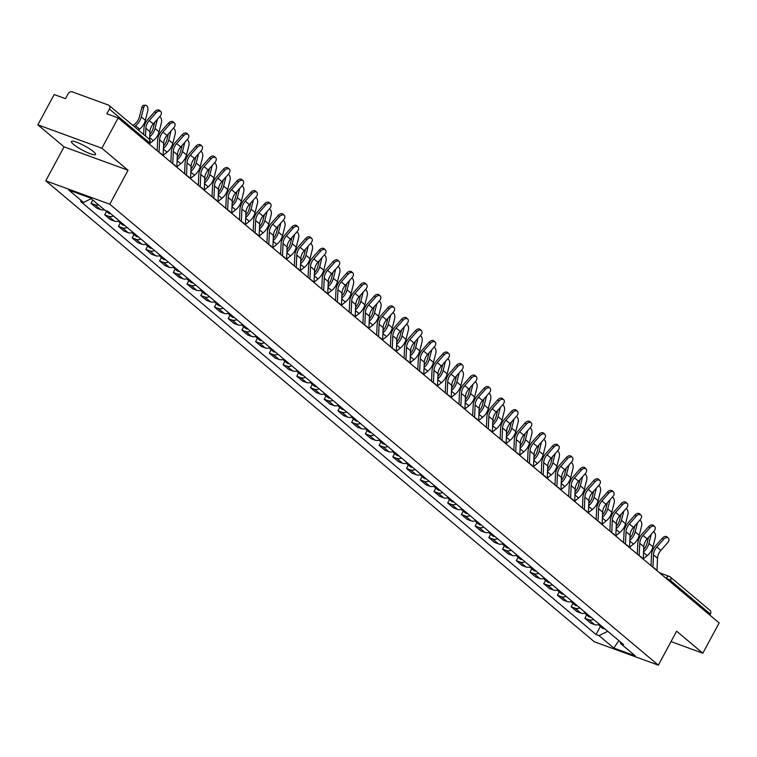 <?xml version="1.0" encoding="UTF-8"?>
<svg xmlns="http://www.w3.org/2000/svg" width="757" height="757" viewBox="0 0 757 757"><rect width="100%" height="100%" fill="white"/><g stroke="black" fill="none" stroke-linecap="round" stroke-linejoin="round"><path stroke-width="1.14" d="M93.471 151.637A13.702 2.375 -151.7 0 0 80.431 143.811A13.702 2.375 -151.7 0 0 71.423 141.493A13.702 2.375 -151.7 0 0 73.495 144.341A13.702 2.375 -151.7 0 0 86.535 152.166A13.702 2.375 -151.7 0 0 95.543 154.485A13.702 2.375 -151.7 0 0 93.471 151.637M101.854 148.23L37.85 124.839L64.052 146.858L45.77 180.819L594.34 641.766L658.344 665.157L109.774 204.21L128.056 170.249L101.854 148.23L118.168 117.931L719.15 622.916L702.827 653.215L676.626 631.196L658.344 665.157M37.85 124.839L54.173 94.53L65.499 98.675L68.035 93.953A3.511 2.659 -50 0 1 72.237 91.843L108.469 105.081A3.511 2.659 -50 0 1 109.084 105.441L148.921 138.91A3.511 2.659 130 0 1 149.224 142.543L109.386 109.065A3.511 2.659 -50 0 0 109.084 105.441M659.536 572.822L669.169 576.342A3.511 2.214 110.1 0 1 669.604 576.597A3.511 2.659 130 0 1 670.229 576.948L710.066 610.426A3.511 2.659 130 0 1 710.359 614.05L670.522 580.581A3.511 0.606 -151.7 0 0 666.207 578.159L665.649 577.96M709.811 615.072L710.359 614.05M671.033 641.595L702.827 653.215M109.386 109.065L106.841 113.787L118.168 117.931M98.505 204.835A8.081 6.113 130 0 1 94.899 204.731L91.001 203.311L96.801 208.184L100.709 209.613A8.081 6.113 -50 0 0 104.305 209.708M92.77 200.018L91.001 203.311M113.427 215.944A8.081 6.113 130 0 1 108.62 216.265L104.721 214.837L110.522 219.71L114.43 221.139A8.081 6.113 -50 0 0 119.237 220.826M106.538 211.449L104.721 214.837M127.148 227.479A8.081 6.113 130 0 1 122.341 227.791L118.433 226.362L124.243 231.235L128.141 232.664A8.081 6.113 -50 0 0 132.948 232.352M120.259 222.974L118.433 226.362M140.868 239.004A8.081 6.113 130 0 1 136.061 239.316L132.153 237.887L137.963 242.77L141.862 244.189A8.081 6.113 -50 0 0 146.669 243.877M133.98 234.509L132.153 237.887M154.589 250.529A8.081 6.113 130 0 1 149.782 250.841L145.874 249.413L151.674 254.295L155.582 255.724A8.081 6.113 -50 0 0 160.389 255.402M147.7 246.034L145.874 249.413M168.3 262.054A8.081 6.113 130 0 1 163.493 262.367L159.595 260.947L165.395 265.821L169.303 267.249A8.081 6.113 -50 0 0 174.11 266.937M161.411 257.56L159.595 260.947M182.021 273.58A8.081 6.113 130 0 1 177.214 273.902L173.315 272.473L179.116 277.346L183.024 278.775A8.081 6.113 -50 0 0 187.831 278.462M175.132 269.085L173.315 272.473M195.741 285.115A8.081 6.113 130 0 1 190.934 285.427L187.026 283.998L192.836 288.871L196.735 290.3A8.081 6.113 -50 0 0 201.542 289.988M188.853 280.61L187.026 283.998M209.462 296.64A8.081 6.113 130 0 1 204.655 296.952L200.747 295.523L206.557 300.406L210.455 301.825A8.081 6.113 -50 0 0 215.262 301.513M202.573 292.145L200.747 295.523M223.183 308.165A8.081 6.113 130 0 1 218.376 308.478L214.468 307.049L220.268 311.931L224.176 313.36A8.081 6.113 -50 0 0 228.983 313.038M216.284 303.671L214.468 307.049M236.894 319.691A8.081 6.113 130 0 1 232.087 320.003L228.188 318.583L233.989 323.457L237.897 324.885A8.081 6.113 -50 0 0 242.704 324.573M230.005 315.196L228.188 318.583M250.614 331.216A8.081 6.113 130 0 1 245.807 331.538L241.909 330.109L247.709 334.982L251.608 336.411A8.081 6.113 -50 0 0 256.424 336.099M243.726 326.721L241.909 330.109M264.335 342.751A8.081 6.113 130 0 1 259.528 343.063L255.62 341.634L261.43 346.507L265.328 347.936A8.081 6.113 -50 0 0 270.135 347.624M257.446 338.256L255.62 341.634M278.056 354.276A8.081 6.113 130 0 1 273.249 354.588L269.341 353.159L275.141 358.042L279.049 359.461A8.081 6.113 -50 0 0 283.856 359.149M271.167 349.781L269.341 353.159M291.776 365.801A8.081 6.113 130 0 1 286.96 366.114L283.061 364.685L288.862 369.567L292.77 370.996A8.081 6.113 -50 0 0 297.577 370.675M284.878 361.307L283.061 364.685M305.487 377.327A8.081 6.113 130 0 1 300.68 377.648L296.782 376.22L302.582 381.093L306.49 382.522A8.081 6.113 -50 0 0 311.297 382.209M298.599 372.832L296.782 376.22M319.208 388.861A8.081 6.113 130 0 1 314.401 389.174L310.493 387.745L316.303 392.618L320.202 394.047A8.081 6.113 -50 0 0 325.008 393.735M312.319 384.357L310.493 387.745M332.929 400.387A8.081 6.113 130 0 1 328.122 400.699L324.214 399.27L330.024 404.153L333.922 405.572A8.081 6.113 -50 0 0 338.729 405.26M326.04 395.892L324.214 399.27M346.649 411.912A8.081 6.113 130 0 1 341.842 412.224L337.934 410.796L343.735 415.678L347.643 417.107A8.081 6.113 -50 0 0 352.45 416.785M339.761 407.417L337.934 410.796M360.36 423.437A8.081 6.113 130 0 1 355.553 423.75L351.655 422.33L357.455 427.203L361.363 428.632A8.081 6.113 -50 0 0 366.17 428.32M353.472 418.943L351.655 422.33M374.081 434.963A8.081 6.113 130 0 1 369.274 435.284L365.376 433.856L371.176 438.729L375.084 440.158A8.081 6.113 -50 0 0 379.891 439.845M367.192 430.468L365.376 433.856M387.802 446.498A8.081 6.113 130 0 1 382.995 446.81L379.087 445.381L384.897 450.254L388.795 451.683A8.081 6.113 -50 0 0 393.602 451.371M380.913 441.993L379.087 445.381M401.522 458.023A8.081 6.113 130 0 1 396.715 458.335L392.807 456.906L398.617 461.789L402.516 463.208A8.081 6.113 -50 0 0 407.323 462.896M394.634 453.528L392.807 456.906M415.243 469.548A8.081 6.113 130 0 1 410.436 469.86L406.528 468.432L412.328 473.314L416.236 474.743A8.081 6.113 -50 0 0 421.043 474.421M408.345 465.053L406.528 468.432M428.954 481.074A8.081 6.113 130 0 1 424.147 481.386L420.249 479.966L426.049 484.84L429.957 486.268A8.081 6.113 -50 0 0 434.764 485.956M422.065 476.579L420.249 479.966M442.675 492.599A8.081 6.113 130 0 1 437.868 492.921L433.96 491.492L439.77 496.365L443.668 497.794A8.081 6.113 -50 0 0 448.475 497.481M435.786 488.104L433.96 491.492M456.395 504.134A8.081 6.113 130 0 1 451.588 504.446L447.68 503.017L453.49 507.89L457.389 509.319A8.081 6.113 -50 0 0 462.196 509.007M449.507 499.629L447.68 503.017M470.116 515.659A8.081 6.113 130 0 1 465.309 515.971L461.401 514.542L467.201 519.425L471.109 520.844A8.081 6.113 -50 0 0 475.916 520.532M463.227 511.164L461.401 514.542M483.827 527.184A8.081 6.113 130 0 1 479.02 527.497L475.122 526.068L480.922 530.95L484.83 532.379A8.081 6.113 -50 0 0 489.637 532.057M476.938 522.69L475.122 526.068M497.548 538.71A8.081 6.113 130 0 1 492.741 539.022L488.842 537.602L494.643 542.476L498.551 543.904A8.081 6.113 -50 0 0 503.358 543.592M490.659 534.215L488.842 537.602M511.268 550.235A8.081 6.113 130 0 1 506.461 550.557L502.553 549.128L508.363 554.001L512.262 555.43A8.081 6.113 -50 0 0 517.069 555.118M504.38 545.74L502.553 549.128M524.989 561.77A8.081 6.113 130 0 1 520.182 562.082L516.274 560.653L522.084 565.526L525.983 566.955A8.081 6.113 -50 0 0 530.789 566.643M518.1 557.275L516.274 560.653M538.71 573.295A8.081 6.113 130 0 1 533.903 573.607L529.995 572.178L535.795 577.061L539.703 578.49A8.081 6.113 -50 0 0 544.51 578.168M531.811 568.8L529.995 572.178M552.421 584.82A8.081 6.113 130 0 1 547.614 585.133L543.715 583.704L549.516 588.586L553.424 590.015A8.081 6.113 -50 0 0 558.231 589.694M545.532 580.326L543.715 583.704M566.141 596.346A8.081 6.113 130 0 1 561.334 596.667L557.436 595.239L563.236 600.112L567.144 601.541A8.081 6.113 -50 0 0 571.951 601.228M559.253 591.851L557.436 595.239M579.862 607.88A8.081 6.113 130 0 1 575.055 608.193L571.147 606.764L576.957 611.637L580.856 613.066A8.081 6.113 -50 0 0 585.663 612.754M572.973 603.376L571.147 606.764M593.583 619.406A8.081 6.113 130 0 1 588.776 619.718L584.868 618.289L590.668 623.172L594.576 624.591A8.081 6.113 -50 0 0 599.383 624.279M586.694 614.911L584.868 618.289M91.152 198.656L83.554 202.479L68.773 190.064L90.282 197.927L105.053 210.342L108.062 211.44L623.569 644.595L620.56 643.497L635.331 655.912L613.823 648.049L599.052 635.634L607.72 631.281M83.554 202.479L80.545 201.381L596.043 634.536L599.052 635.634M45.77 180.819L109.774 204.21M64.052 146.858L128.056 170.249M600.405 626.436L596.043 634.536M620.153 641.728L620.56 643.497M618.866 640.649L613.823 648.049M149.574 139.648L149.924 131.718A10.891 8.232 130 0 1 153.274 123.911L160.068 116.237A4.04 2.64 132.6 0 0 160.777 111.563A4.04 2.64 132.6 0 0 156.018 112.84L154.75 111.667A4.04 2.64 -47.4 0 1 159.509 110.399L160.777 111.563M145.543 136.071L145.883 128.311A10.891 8.232 130 0 1 149.233 120.514L156.018 112.84M154.75 111.667L147.956 119.351A13.172 9.964 -50 0 0 143.906 128.775L143.65 134.491M133.005 125.539L134.651 124.214A10.891 8.232 -50 0 0 139.42 116.928L141.777 107.626A4.04 2.224 -90.2 0 1 143.783 105.289L145.685 105.28A4.04 2.224 89.8 0 0 143.679 107.626L141.332 116.928A13.172 9.964 130 0 1 135.56 125.728L134.368 126.684M138.417 130.081L139.61 129.125A13.172 9.964 130 0 0 145.372 120.325L147.719 111.024A4.04 2.224 89.8 0 0 145.685 105.28M163.096 155.677L163.644 143.243A10.891 8.232 130 0 1 166.994 135.446L173.788 127.763A4.04 2.64 132.6 0 0 174.498 123.098A4.04 2.64 132.6 0 0 169.738 124.366L168.47 123.202A4.04 2.64 -47.4 0 1 173.23 121.924L174.498 123.098M159.055 152.28L159.595 139.846A10.891 8.232 130 0 1 162.944 132.04L169.738 124.366M168.47 123.202L161.676 130.876A13.172 9.964 -50 0 0 157.626 140.31L157.163 150.69M176.816 167.202L177.365 154.769A10.891 8.232 130 0 1 180.715 146.972L187.509 139.297A4.04 2.64 132.6 0 0 188.219 134.623A4.04 2.64 132.6 0 0 183.459 135.891L182.191 134.727A4.04 2.64 -47.4 0 1 186.941 133.45L188.219 134.623M172.766 163.805L173.315 151.372A10.891 8.232 130 0 1 176.665 143.575L183.459 135.891M182.191 134.727L175.397 142.401A13.172 9.964 -50 0 0 171.347 151.835L170.883 162.225M149.517 143.716L153.321 140.66A13.172 9.964 130 0 0 159.093 131.85L161.44 122.549A4.04 2.224 89.8 0 0 159.557 116.815M107.116 211.089A4.391 3.321 130 0 1 105.374 210.474A4.391 3.321 130 0 1 105.337 210.446M110.787 213.729A4.391 3.321 130 0 1 108.544 213.133L105.374 210.474M149.81 134.415A10.891 8.232 -50 0 0 153.141 128.463L154.693 122.312M157.361 119.303L155.043 128.453A13.172 9.964 130 0 1 149.697 136.913M163.115 155.336L167.042 152.185A13.172 9.964 130 0 0 172.814 143.376L175.16 134.074A4.04 2.224 89.8 0 0 173.277 128.349M119.843 221.337A4.391 3.321 130 0 1 118.3 221.158M121.338 222.596A4.391 3.321 130 0 1 119.095 222A4.391 3.321 130 0 1 118.471 221.224M124.508 225.255A4.391 3.321 130 0 1 122.255 224.659L119.095 222M163.521 145.94A10.891 8.232 -50 0 0 166.862 139.988L168.414 133.838M171.082 130.829L168.764 139.979A13.172 9.964 130 0 1 163.417 148.438M190.537 178.728L191.076 166.294A10.891 8.232 130 0 1 194.426 158.497L201.22 150.823A4.04 2.64 132.6 0 0 201.939 146.148A4.04 2.64 132.6 0 0 197.18 147.426L195.902 146.252A4.04 2.64 -47.4 0 1 200.662 144.975L201.939 146.148M186.487 175.331L187.036 162.897A10.891 8.232 130 0 1 190.386 155.1L197.18 147.426M195.902 146.252L189.118 153.926A13.172 9.964 -50 0 0 185.058 163.361L184.604 173.75M204.248 190.262L204.797 177.819A10.891 8.232 130 0 1 208.147 170.022L214.941 162.348A4.04 2.64 132.6 0 0 215.65 157.674A4.04 2.64 132.6 0 0 210.9 158.951L209.623 157.778A4.04 2.64 -47.4 0 1 214.382 156.51L215.65 157.674M200.208 186.856L200.756 174.422A10.891 8.232 130 0 1 204.106 166.625L210.9 158.951M209.623 157.778L202.829 165.461A13.172 9.964 -50 0 0 198.779 174.886L198.325 185.276M217.969 201.788L218.518 189.354A10.891 8.232 130 0 1 221.867 181.557L228.661 173.873A4.04 2.64 132.6 0 0 229.371 169.199A4.04 2.64 132.6 0 0 224.611 170.476L223.343 169.303A4.04 2.64 -47.4 0 1 228.103 168.035L229.371 169.199M213.928 198.391L214.477 185.948A10.891 8.232 130 0 1 217.827 178.15L224.611 170.476M223.343 169.303L216.549 176.987A13.172 9.964 -50 0 0 212.499 186.421L212.045 196.801M176.826 166.862L180.762 163.711A13.172 9.964 130 0 0 186.534 154.901L188.881 145.599A4.04 2.224 89.8 0 0 186.988 139.875M133.563 232.863A4.391 3.321 130 0 1 132.021 232.692M135.058 234.121A4.391 3.321 130 0 1 132.816 233.525A4.391 3.321 130 0 1 132.191 232.749M138.219 236.78A4.391 3.321 130 0 1 135.976 236.184L132.816 233.525M177.242 157.475A10.891 8.232 -50 0 0 180.582 151.514L182.134 145.363M184.793 142.354L182.484 151.504A13.172 9.964 130 0 1 177.138 159.964M190.546 178.387L194.483 175.236A13.172 9.964 130 0 0 200.245 166.436L202.602 157.134A4.04 2.224 89.8 0 0 200.709 151.4M147.284 244.388A4.391 3.321 130 0 1 145.741 244.218M148.779 245.647A4.391 3.321 130 0 1 146.527 245.05A4.391 3.321 130 0 1 145.912 244.274M151.939 248.305A4.391 3.321 130 0 1 149.697 247.709L146.527 245.05M190.963 169A10.891 8.232 -50 0 0 194.294 163.039L195.855 156.898M198.514 153.879L196.205 163.029A13.172 9.964 130 0 1 190.849 171.489M204.267 189.922L208.203 186.761A13.172 9.964 130 0 0 213.966 177.961L216.313 168.66A4.04 2.224 89.8 0 0 214.43 162.925M160.995 255.913A4.391 3.321 130 0 1 159.462 255.743M162.49 257.172A4.391 3.321 130 0 1 160.247 256.576A4.391 3.321 130 0 1 159.623 255.8M165.66 259.831A4.391 3.321 130 0 1 163.417 259.244L160.247 256.576M204.683 180.526A10.891 8.232 -50 0 0 208.014 174.564L209.566 168.423M212.234 165.414L209.926 174.564A13.172 9.964 130 0 1 204.57 183.024M217.988 201.447L221.915 198.296A13.172 9.964 130 0 0 227.687 189.487L230.033 180.185A4.04 2.224 89.8 0 0 228.15 174.46M174.716 267.448A4.391 3.321 130 0 1 173.183 267.268M176.211 268.697A4.391 3.321 130 0 1 173.968 268.11A4.391 3.321 130 0 1 173.344 267.335M179.381 271.366A4.391 3.321 130 0 1 177.129 270.769L173.968 268.11M218.395 192.051A10.891 8.232 -50 0 0 221.735 186.099L223.287 179.948M225.955 176.939L223.637 186.09A13.172 9.964 130 0 1 218.29 194.549M231.708 212.972L235.635 209.821A13.172 9.964 130 0 0 241.407 201.012L243.754 191.71A4.04 2.224 89.8 0 0 241.862 185.985M188.436 278.973A4.391 3.321 130 0 1 186.894 278.803M189.931 280.232A4.391 3.321 130 0 1 187.689 279.636A4.391 3.321 130 0 1 187.064 278.86M193.101 282.891A4.391 3.321 130 0 1 190.849 282.295L187.689 279.636M232.115 203.576A10.891 8.232 -50 0 0 235.455 197.624L237.007 191.474M239.666 188.465L237.357 197.615A13.172 9.964 130 0 1 232.011 206.074M245.419 224.498L249.356 221.347A13.172 9.964 130 0 0 255.118 212.537L257.475 203.245A4.04 2.224 89.8 0 0 255.582 197.511M202.157 290.499A4.391 3.321 130 0 1 200.614 290.328M203.652 291.757A4.391 3.321 130 0 1 201.4 291.161A4.391 3.321 130 0 1 200.785 290.385M206.812 294.416A4.391 3.321 130 0 1 204.57 293.82L201.4 291.161M245.836 215.111A10.891 8.232 -50 0 0 249.176 209.15L250.728 202.999M253.387 199.99L251.078 209.14A13.172 9.964 130 0 1 245.722 217.6M259.14 236.023L263.076 232.872A13.172 9.964 130 0 0 268.839 224.072L271.186 214.77A4.04 2.224 89.8 0 0 269.303 209.036M215.877 302.024A4.391 3.321 130 0 1 214.335 301.854M217.373 303.283A4.391 3.321 130 0 1 215.12 302.686A4.391 3.321 130 0 1 214.496 301.911M220.533 305.942A4.391 3.321 130 0 1 218.29 305.345L215.12 302.686M259.556 226.636A10.891 8.232 -50 0 0 262.887 220.675L264.439 214.534M267.107 211.515L264.799 220.666A13.172 9.964 130 0 1 259.443 229.134M272.861 247.558L276.788 244.397A13.172 9.964 130 0 0 282.56 235.597L284.906 226.296A4.04 2.224 89.8 0 0 283.023 220.561M229.589 313.559A4.391 3.321 130 0 1 228.056 313.379M231.084 314.808A4.391 3.321 130 0 1 228.841 314.221A4.391 3.321 130 0 1 228.217 313.436M234.254 317.467A4.391 3.321 130 0 1 232.011 316.88L228.841 314.221M273.277 238.162A10.891 8.232 -50 0 0 276.608 232.21L278.16 226.059M280.828 223.05L278.519 232.2A13.172 9.964 130 0 1 273.163 240.66M286.581 259.083L290.508 255.932A13.172 9.964 130 0 0 296.28 247.123L298.627 237.821A4.04 2.224 89.8 0 0 296.744 232.096M243.309 325.084A4.391 3.321 130 0 1 241.767 324.904M244.804 326.333A4.391 3.321 130 0 1 242.562 325.747A4.391 3.321 130 0 1 241.937 324.971M247.974 329.002A4.391 3.321 130 0 1 245.722 328.406L242.562 325.747M286.988 249.687A10.891 8.232 -50 0 0 290.328 243.735L291.88 237.584M294.549 234.575L292.23 243.726A13.172 9.964 130 0 1 286.884 252.185M300.302 270.609L304.229 267.458A13.172 9.964 130 0 0 310.001 258.648L312.348 249.346A4.04 2.224 89.8 0 0 310.455 243.622M257.03 336.61A4.391 3.321 130 0 1 255.488 336.439M258.525 337.868A4.391 3.321 130 0 1 256.282 337.272A4.391 3.321 130 0 1 255.658 336.496M261.685 340.527A4.391 3.321 130 0 1 259.443 339.931L256.282 337.272M300.709 261.212A10.891 8.232 -50 0 0 304.049 255.26L305.601 249.11M308.26 246.101L305.951 255.251A13.172 9.964 130 0 1 300.605 263.71M314.013 282.134L317.949 278.983A13.172 9.964 130 0 0 323.712 270.183L326.068 260.881A4.04 2.224 89.8 0 0 324.176 255.147M270.751 348.135A4.391 3.321 130 0 1 269.208 347.965M272.246 349.393A4.391 3.321 130 0 1 269.994 348.797A4.391 3.321 130 0 1 269.378 348.021M275.406 352.052A4.391 3.321 130 0 1 273.163 351.456L269.994 348.797M314.429 272.747A10.891 8.232 -50 0 0 317.76 266.786L319.322 260.635M321.98 257.626L319.672 266.776A13.172 9.964 130 0 1 314.316 275.236M327.734 293.669L331.67 290.508A13.172 9.964 130 0 0 337.433 281.708L339.779 272.406A4.04 2.224 89.8 0 0 337.896 266.672M284.462 359.66A4.391 3.321 130 0 1 282.929 359.49M285.957 360.919A4.391 3.321 130 0 1 283.714 360.323A4.391 3.321 130 0 1 283.09 359.547M289.127 363.578A4.391 3.321 130 0 1 286.884 362.991L283.714 360.323M328.15 284.272A10.891 8.232 -50 0 0 331.481 278.311L333.033 272.17M335.701 269.151L333.392 278.311A13.172 9.964 130 0 1 328.036 286.771M341.454 305.194L345.381 302.043A13.172 9.964 130 0 0 351.153 293.233L353.5 283.932A4.04 2.224 89.8 0 0 351.617 278.197M298.182 371.195A4.391 3.321 130 0 1 296.649 371.015M299.677 372.444A4.391 3.321 130 0 1 297.435 371.857A4.391 3.321 130 0 1 296.81 371.081M302.847 375.103A4.391 3.321 130 0 1 300.605 374.516L297.435 371.857M341.871 295.798A10.891 8.232 -50 0 0 345.201 289.846L346.753 283.695M349.422 280.686L347.103 289.836A13.172 9.964 130 0 1 341.757 298.296M355.175 316.719L359.102 313.568A13.172 9.964 130 0 0 364.874 304.759L367.221 295.457A4.04 2.224 89.8 0 0 365.328 289.732M311.903 382.72A4.391 3.321 130 0 1 310.361 382.54M313.398 383.979A4.391 3.321 130 0 1 311.155 383.383A4.391 3.321 130 0 1 310.531 382.607M316.568 386.638A4.391 3.321 130 0 1 314.316 386.042L311.155 383.383M355.582 307.323A10.891 8.232 -50 0 0 358.922 301.371L360.474 295.221M363.133 292.211L360.824 301.362A13.172 9.964 130 0 1 355.478 309.821M368.886 328.245L372.822 325.094A13.172 9.964 130 0 0 378.595 316.284L380.941 306.982A4.04 2.224 89.8 0 0 379.049 301.258M325.624 394.246A4.391 3.321 130 0 1 324.081 394.075M327.119 395.504A4.391 3.321 130 0 1 324.876 394.908A4.391 3.321 130 0 1 324.251 394.132M330.279 398.163A4.391 3.321 130 0 1 328.036 397.567L324.876 394.908M369.302 318.858A10.891 8.232 -50 0 0 372.643 312.896L374.195 306.746M376.854 303.737L374.545 312.887A13.172 9.964 130 0 1 369.189 321.347M382.607 339.77L386.543 336.619A13.172 9.964 130 0 0 392.306 327.819L394.662 318.517A4.04 2.224 89.8 0 0 392.769 312.783M339.344 405.771A4.391 3.321 130 0 1 337.802 405.601M340.839 407.029A4.391 3.321 130 0 1 338.587 406.433A4.391 3.321 130 0 1 337.972 405.657M344 409.688A4.391 3.321 130 0 1 341.757 409.092L338.587 406.433M383.023 330.383A10.891 8.232 -50 0 0 386.354 324.422L387.906 318.271M390.574 315.262L388.265 324.412A13.172 9.964 130 0 1 382.91 332.872M396.327 351.305L400.264 348.144A13.172 9.964 130 0 0 406.026 339.344L408.373 330.043A4.04 2.224 89.8 0 0 406.49 324.308M353.055 417.296A4.391 3.321 130 0 1 351.522 417.126M354.55 418.555A4.391 3.321 130 0 1 352.308 417.959A4.391 3.321 130 0 1 351.683 417.183M357.72 421.214A4.391 3.321 130 0 1 355.478 420.627L352.308 417.959M396.744 341.909A10.891 8.232 -50 0 0 400.075 335.947L401.626 329.806M404.295 326.797L401.986 335.947A13.172 9.964 130 0 1 396.63 344.407M410.048 362.83L413.975 359.679A13.172 9.964 130 0 0 419.747 350.87L422.094 341.568A4.04 2.224 89.8 0 0 420.211 335.843M366.776 428.831A4.391 3.321 130 0 1 365.243 428.651M368.271 430.08A4.391 3.321 130 0 1 366.028 429.493A4.391 3.321 130 0 1 365.404 428.717M371.441 432.749A4.391 3.321 130 0 1 369.189 432.152L366.028 429.493M410.455 353.434A10.891 8.232 -50 0 0 413.795 347.482L415.347 341.331M418.015 338.322L415.697 347.472A13.172 9.964 130 0 1 410.351 355.932M423.769 374.355L427.696 371.204A13.172 9.964 130 0 0 433.468 362.395L435.814 353.093A4.04 2.224 89.8 0 0 433.922 347.368M380.497 440.356A4.391 3.321 130 0 1 378.954 440.186M381.992 441.615A4.391 3.321 130 0 1 379.749 441.019A4.391 3.321 130 0 1 379.125 440.243M385.162 444.274A4.391 3.321 130 0 1 382.91 443.678L379.749 441.019M424.175 364.959A10.891 8.232 -50 0 0 427.516 359.007L429.068 352.857M431.727 349.848L429.418 358.998A13.172 9.964 130 0 1 424.071 367.457M231.689 213.313L232.238 200.879A10.891 8.232 130 0 1 235.588 193.082L242.382 185.399A4.04 2.64 132.6 0 0 243.092 180.734A4.04 2.64 132.6 0 0 238.332 182.002L237.064 180.838A4.04 2.64 -47.4 0 1 241.814 179.56L243.092 180.734M227.649 209.916L228.188 197.482A10.891 8.232 130 0 1 231.538 189.685L238.332 182.002M237.064 180.838L230.27 188.512A13.172 9.964 -50 0 0 226.22 197.946L225.756 208.336M245.41 224.838L245.959 212.405A10.891 8.232 130 0 1 249.308 204.608L256.093 196.934A4.04 2.64 132.6 0 0 256.812 192.259A4.04 2.64 132.6 0 0 252.053 193.527L250.785 192.363A4.04 2.64 -47.4 0 1 255.535 191.086L256.812 192.259M241.36 221.441L241.909 209.008A10.891 8.232 130 0 1 245.259 201.211L252.053 193.527M250.785 192.363L243.991 200.037A13.172 9.964 -50 0 0 239.931 209.471L239.477 219.861M259.131 236.364L259.67 223.93A10.891 8.232 130 0 1 263.02 216.133L269.814 208.459A4.04 2.64 132.6 0 0 270.523 203.784A4.04 2.64 132.6 0 0 265.773 205.062L264.496 203.888A4.04 2.64 -47.4 0 1 269.255 202.611L270.523 203.784M255.081 232.967L255.629 220.533A10.891 8.232 130 0 1 258.979 212.736L265.773 205.062M264.496 203.888L257.702 211.563A13.172 9.964 -50 0 0 253.652 220.997L253.198 231.387M272.842 247.899L273.391 235.455A10.891 8.232 130 0 1 276.74 227.658L283.534 219.984A4.04 2.64 132.6 0 0 284.244 215.31A4.04 2.64 132.6 0 0 279.494 216.587L278.216 215.414A4.04 2.64 -47.4 0 1 282.976 214.146L284.244 215.31M268.801 244.492L269.35 232.058A10.891 8.232 130 0 1 272.7 224.261L279.494 216.587M278.216 215.414L271.422 223.097A13.172 9.964 -50 0 0 267.372 232.522L266.918 242.912M286.562 259.424L287.111 246.99A10.891 8.232 130 0 1 290.461 239.193L297.255 231.51A4.04 2.64 132.6 0 0 297.965 226.835A4.04 2.64 132.6 0 0 293.205 228.112L291.937 226.939A4.04 2.64 -47.4 0 1 296.697 225.671L297.965 226.835M282.522 256.027L283.061 243.584A10.891 8.232 130 0 1 286.411 235.787L293.205 228.112M291.937 226.939L285.143 234.623A13.172 9.964 -50 0 0 281.093 244.057L280.639 254.437M300.283 270.949L300.832 258.515A10.891 8.232 130 0 1 304.182 250.718L310.976 243.044A4.04 2.64 132.6 0 0 311.685 238.37A4.04 2.64 132.6 0 0 306.926 239.638L305.658 238.474A4.04 2.64 -47.4 0 1 310.408 237.196L311.685 238.37M296.233 267.552L296.782 255.118A10.891 8.232 130 0 1 300.132 247.321L306.926 239.638M305.658 238.474L298.864 246.148A13.172 9.964 -50 0 0 294.814 255.582L294.35 265.972M314.004 282.475L314.552 270.041A10.891 8.232 130 0 1 317.902 262.244L324.687 254.57A4.04 2.64 132.6 0 0 325.406 249.895A4.04 2.64 132.6 0 0 320.646 251.173L319.369 249.999A4.04 2.64 -47.4 0 1 324.128 248.722L325.406 249.895M309.954 279.078L310.502 266.644A10.891 8.232 130 0 1 313.852 258.847L320.646 251.173M319.369 249.999L312.584 257.673A13.172 9.964 -50 0 0 308.525 267.107L308.071 277.497M327.724 294.009L328.264 281.566A10.891 8.232 130 0 1 331.613 273.769L338.407 266.095A4.04 2.64 132.6 0 0 339.117 261.42A4.04 2.64 132.6 0 0 334.367 262.698L333.089 261.525A4.04 2.64 -47.4 0 1 337.849 260.257L339.117 261.42M323.674 290.603L324.223 278.169A10.891 8.232 130 0 1 327.573 270.372L334.367 262.698M333.089 261.525L326.295 269.199A13.172 9.964 -50 0 0 322.245 278.633L321.791 289.023M341.435 305.535L341.984 293.091A10.891 8.232 130 0 1 345.334 285.294L352.128 277.62A4.04 2.64 132.6 0 0 352.838 272.946A4.04 2.64 132.6 0 0 348.078 274.223L346.81 273.05A4.04 2.64 -47.4 0 1 351.57 271.782L352.838 272.946M337.395 302.138L337.944 289.694A10.891 8.232 130 0 1 341.293 281.897L348.078 274.223M346.81 273.05L340.016 280.733A13.172 9.964 -50 0 0 335.966 290.158L335.512 300.548M355.156 317.06L355.705 304.626A10.891 8.232 130 0 1 359.055 296.829L365.849 289.146A4.04 2.64 132.6 0 0 366.558 284.481A4.04 2.64 132.6 0 0 361.799 285.749L360.531 284.585A4.04 2.64 -47.4 0 1 365.29 283.307L366.558 284.481M351.116 313.663L351.655 301.22A10.891 8.232 130 0 1 355.005 293.423L361.799 285.749M360.531 284.585L353.737 292.259A13.172 9.964 -50 0 0 349.687 301.693L349.223 312.073M368.877 328.585L369.425 316.152A10.891 8.232 130 0 1 372.775 308.354L379.569 300.68A4.04 2.64 132.6 0 0 380.279 296.006A4.04 2.64 132.6 0 0 375.519 297.274L374.251 296.11A4.04 2.64 -47.4 0 1 379.002 294.833L380.279 296.006M364.827 325.188L365.376 312.755A10.891 8.232 130 0 1 368.725 304.957L375.519 297.274M374.251 296.11L367.457 303.784A13.172 9.964 -50 0 0 363.407 313.218L362.944 323.608M382.597 340.111L383.137 327.677A10.891 8.232 130 0 1 386.486 319.88L393.28 312.206A4.04 2.64 132.6 0 0 393.99 307.531A4.04 2.64 132.6 0 0 389.24 308.809L387.963 307.635A4.04 2.64 -47.4 0 1 392.722 306.358L393.99 307.531M378.547 336.714L379.096 324.28A10.891 8.232 130 0 1 382.446 316.483L389.24 308.809M387.963 307.635L381.178 315.309A13.172 9.964 -50 0 0 377.118 324.744L376.664 335.133M396.308 351.645L396.857 339.202A10.891 8.232 130 0 1 400.207 331.405L407.001 323.731A4.04 2.64 132.6 0 0 407.711 319.057A4.04 2.64 132.6 0 0 402.961 320.334L401.683 319.161A4.04 2.64 -47.4 0 1 406.443 317.893L407.711 319.057M392.268 348.239L392.817 335.805A10.891 8.232 130 0 1 396.166 328.008L402.961 320.334M401.683 319.161L394.889 326.835A13.172 9.964 -50 0 0 390.839 336.269L390.385 346.659M410.029 363.171L410.578 350.737A10.891 8.232 130 0 1 413.928 342.93L420.722 335.256A4.04 2.64 132.6 0 0 421.431 330.582A4.04 2.64 132.6 0 0 416.672 331.859L415.404 330.686A4.04 2.64 -47.4 0 1 420.163 329.418L421.431 330.582M405.989 359.774L406.537 347.331A10.891 8.232 130 0 1 409.887 339.533L416.672 331.859M415.404 330.686L408.61 338.37A13.172 9.964 -50 0 0 404.56 347.804L404.106 358.184M423.75 374.696L424.298 362.262A10.891 8.232 130 0 1 427.648 354.465L434.442 346.782A4.04 2.64 132.6 0 0 435.152 342.117A4.04 2.64 132.6 0 0 430.392 343.385L429.124 342.221A4.04 2.64 -47.4 0 1 433.875 340.943L435.152 342.117M419.7 371.299L420.249 358.865A10.891 8.232 130 0 1 423.598 351.059L430.392 343.385M429.124 342.221L422.33 349.895A13.172 9.964 -50 0 0 418.28 359.329L417.817 369.709M437.47 386.221L438.019 373.788A10.891 8.232 130 0 1 441.369 365.991L448.153 358.316A4.04 2.64 132.6 0 0 448.873 353.642A4.04 2.64 132.6 0 0 444.113 354.91L442.845 353.746A4.04 2.64 -47.4 0 1 447.595 352.469L448.873 353.642M433.42 382.824L433.969 370.391A10.891 8.232 130 0 1 437.319 362.594L444.113 354.91M442.845 353.746L436.051 361.42A13.172 9.964 -50 0 0 431.992 370.854L431.537 381.244M451.191 397.747L451.73 385.313A10.891 8.232 130 0 1 455.08 377.516L461.874 369.842A4.04 2.64 132.6 0 0 462.584 365.167A4.04 2.64 132.6 0 0 457.834 366.445L456.556 365.271A4.04 2.64 -47.4 0 1 461.316 363.994L462.584 365.167M447.141 394.35L447.69 381.916A10.891 8.232 130 0 1 451.04 374.119L457.834 366.445M456.556 365.271L449.762 372.946A13.172 9.964 -50 0 0 445.712 382.38L445.258 392.769M464.902 409.282L465.451 396.838A10.891 8.232 130 0 1 468.801 389.041L475.595 381.367A4.04 2.64 132.6 0 0 476.304 376.693A4.04 2.64 132.6 0 0 471.554 377.97L470.277 376.797A4.04 2.64 -47.4 0 1 475.036 375.529L476.304 376.693M460.862 405.875L461.41 393.441A10.891 8.232 130 0 1 464.76 385.644L471.554 377.97M470.277 376.797L463.483 384.48A13.172 9.964 -50 0 0 459.433 393.905L458.979 404.295M478.623 420.807L479.172 408.373A10.891 8.232 130 0 1 482.521 400.576L489.315 392.892A4.04 2.64 132.6 0 0 490.025 388.218A4.04 2.64 132.6 0 0 485.265 389.495L483.997 388.322A4.04 2.64 -47.4 0 1 488.757 387.054L490.025 388.218M474.582 417.41L475.122 404.967A10.891 8.232 130 0 1 478.471 397.17L485.265 389.495M483.997 388.322L477.203 396.006A13.172 9.964 -50 0 0 473.153 405.44L472.699 415.82M492.343 432.332L492.892 419.898A10.891 8.232 130 0 1 496.242 412.101L503.036 404.418A4.04 2.64 132.6 0 0 503.746 399.753A4.04 2.64 132.6 0 0 498.986 401.021L497.718 399.857A4.04 2.64 -47.4 0 1 502.468 398.579L503.746 399.753M488.293 428.935L488.842 416.501A10.891 8.232 130 0 1 492.192 408.704L498.986 401.021M497.718 399.857L490.924 407.531A13.172 9.964 -50 0 0 486.874 416.965L486.41 427.355M437.48 385.881L441.416 382.73A13.172 9.964 130 0 0 447.179 373.92L449.535 364.619A4.04 2.224 89.8 0 0 447.642 358.894M394.217 451.882A4.391 3.321 130 0 1 392.675 451.711M395.712 453.14A4.391 3.321 130 0 1 393.46 452.544A4.391 3.321 130 0 1 392.845 451.768M398.873 455.799A4.391 3.321 130 0 1 396.63 455.203L393.46 452.544M437.896 376.494A10.891 8.232 -50 0 0 441.236 370.533L442.788 364.382M445.447 361.373L443.138 370.523A13.172 9.964 130 0 1 437.783 378.983M451.2 397.406L455.137 394.255A13.172 9.964 130 0 0 460.899 385.455L463.246 376.153A4.04 2.224 89.8 0 0 461.363 370.419M407.938 463.407A4.391 3.321 130 0 1 406.395 463.237M409.433 464.666A4.391 3.321 130 0 1 407.181 464.069A4.391 3.321 130 0 1 406.556 463.293M412.593 467.324A4.391 3.321 130 0 1 410.351 466.728L407.181 464.069M451.617 388.019A10.891 8.232 -50 0 0 454.948 382.058L456.499 375.917M459.168 372.898L456.859 382.048A13.172 9.964 130 0 1 451.503 390.508M464.921 408.941L468.848 405.78A13.172 9.964 130 0 0 474.62 396.98L476.967 387.679A4.04 2.224 89.8 0 0 475.084 381.944M421.649 474.932A4.391 3.321 130 0 1 420.116 474.762M423.144 476.191A4.391 3.321 130 0 1 420.901 475.604A4.391 3.321 130 0 1 420.277 474.819M426.314 478.85A4.391 3.321 130 0 1 424.071 478.263L420.901 475.604M465.337 399.545A10.891 8.232 -50 0 0 468.668 393.583L470.22 387.442M472.888 384.433L470.58 393.583A13.172 9.964 130 0 1 465.224 402.043M478.642 420.466L482.569 417.315A13.172 9.964 130 0 0 488.341 408.506L490.687 399.204A4.04 2.224 89.8 0 0 488.804 393.479M435.37 486.467A4.391 3.321 130 0 1 433.827 486.287M436.865 487.716A4.391 3.321 130 0 1 434.622 487.129A4.391 3.321 130 0 1 433.998 486.354M440.035 490.385A4.391 3.321 130 0 1 437.783 489.788L434.622 487.129M479.049 411.07A10.891 8.232 -50 0 0 482.389 405.118L483.941 398.967M486.609 395.958L484.291 405.109A13.172 9.964 130 0 1 478.944 413.568M506.064 443.857L506.613 431.424A10.891 8.232 130 0 1 509.963 423.627L516.747 415.953A4.04 2.64 132.6 0 0 517.466 411.278A4.04 2.64 132.6 0 0 512.707 412.546L511.429 411.382A4.04 2.64 -47.4 0 1 516.189 410.105L517.466 411.278M502.014 440.46L502.563 428.027A10.891 8.232 130 0 1 505.913 420.23L512.707 412.546M511.429 411.382L504.645 419.056A13.172 9.964 -50 0 0 500.585 428.49L500.131 438.88M492.353 431.992L496.289 428.841A13.172 9.964 130 0 0 502.061 420.031L504.408 410.729A4.04 2.224 89.8 0 0 502.516 405.004M449.09 497.992A4.391 3.321 130 0 1 447.548 497.822M450.585 499.251A4.391 3.321 130 0 1 448.343 498.655A4.391 3.321 130 0 1 447.718 497.879M453.746 501.91A4.391 3.321 130 0 1 451.503 501.314L448.343 498.655M492.769 422.595A10.891 8.232 -50 0 0 496.109 416.643L497.661 410.493M500.32 407.484L498.011 416.634A13.172 9.964 130 0 1 492.665 425.093M519.775 455.392L520.324 442.949A10.891 8.232 130 0 1 523.674 435.152L530.468 427.478A4.04 2.64 132.6 0 0 531.177 422.803A4.04 2.64 132.6 0 0 526.427 424.081L525.15 422.908A4.04 2.64 -47.4 0 1 529.909 421.63L531.177 422.803M515.735 451.986L516.283 439.552A10.891 8.232 130 0 1 519.633 431.755L526.427 424.081M525.15 422.908L518.356 430.582A13.172 9.964 -50 0 0 514.306 440.016L513.852 450.406M506.073 443.517L510.01 440.366A13.172 9.964 130 0 0 515.772 431.556L518.129 422.264A4.04 2.224 89.8 0 0 516.236 416.53M462.811 509.518A4.391 3.321 130 0 1 461.268 509.347M464.306 510.776A4.391 3.321 130 0 1 462.054 510.18A4.391 3.321 130 0 1 461.439 509.404M467.466 513.435A4.391 3.321 130 0 1 465.224 512.839L462.054 510.18M506.49 434.13A10.891 8.232 -50 0 0 509.821 428.169L511.382 422.018M514.041 419.009L511.732 428.159A13.172 9.964 130 0 1 506.376 436.619M533.496 466.918L534.045 454.474A10.891 8.232 130 0 1 537.394 446.677L544.188 439.003A4.04 2.64 132.6 0 0 544.898 434.329A4.04 2.64 132.6 0 0 540.138 435.606L538.87 434.433A4.04 2.64 -47.4 0 1 543.63 433.165L544.898 434.329M529.455 463.511L530.004 451.077A10.891 8.232 130 0 1 533.354 443.28L540.138 435.606M538.87 434.433L532.076 442.116A13.172 9.964 -50 0 0 528.026 451.541L527.572 461.931M519.794 455.052L523.73 451.891A13.172 9.964 130 0 0 529.493 443.091L531.84 433.789A4.04 2.224 89.8 0 0 529.957 428.055M476.522 521.043A4.391 3.321 130 0 1 474.989 520.873M478.017 522.302A4.391 3.321 130 0 1 475.775 521.705A4.391 3.321 130 0 1 475.15 520.93M481.187 524.961A4.391 3.321 130 0 1 478.944 524.364L475.775 521.705M520.21 445.655A10.891 8.232 -50 0 0 523.541 439.694L525.093 433.553M527.761 430.534L525.453 439.685A13.172 9.964 130 0 1 520.097 448.153M547.216 478.443L547.765 466.009A10.891 8.232 130 0 1 551.115 458.212L557.909 450.529A4.04 2.64 132.6 0 0 558.619 445.854A4.04 2.64 132.6 0 0 553.859 447.132L552.591 445.968A4.04 2.64 -47.4 0 1 557.341 444.69L558.619 445.854M543.176 475.046L543.715 462.603A10.891 8.232 130 0 1 547.065 454.806L553.859 447.132M552.591 445.968L545.797 453.642A13.172 9.964 -50 0 0 541.747 463.076L541.283 473.456M533.515 466.577L537.442 463.416A13.172 9.964 130 0 0 543.214 454.616L545.56 445.315A4.04 2.224 89.8 0 0 543.677 439.58M490.243 532.578A4.391 3.321 130 0 1 488.71 532.398M491.738 533.827A4.391 3.321 130 0 1 489.495 533.24A4.391 3.321 130 0 1 488.871 532.455M494.908 536.486A4.391 3.321 130 0 1 492.656 535.899L489.495 533.24M533.931 457.181A10.891 8.232 -50 0 0 537.262 451.229L538.814 445.078M541.482 442.069L539.164 451.219A13.172 9.964 130 0 1 533.817 459.679M560.937 489.968L561.486 477.535A10.891 8.232 130 0 1 564.836 469.737L571.62 462.063A4.04 2.64 132.6 0 0 572.339 457.389A4.04 2.64 132.6 0 0 567.58 458.657L566.312 457.493A4.04 2.64 -47.4 0 1 571.062 456.216L572.339 457.389M556.887 486.571L557.436 474.137A10.891 8.232 130 0 1 560.786 466.34L567.58 458.657M566.312 457.493L559.518 465.167A13.172 9.964 -50 0 0 555.458 474.601L555.004 484.991M547.235 478.102L551.162 474.951A13.172 9.964 130 0 0 556.934 466.142L559.281 456.84A4.04 2.224 89.8 0 0 557.389 451.115M503.963 544.103A4.391 3.321 130 0 1 502.421 543.923M505.458 545.362A4.391 3.321 130 0 1 503.216 544.766A4.391 3.321 130 0 1 502.591 543.99M508.628 548.021A4.391 3.321 130 0 1 506.376 547.425L503.216 544.766M547.642 468.706A10.891 8.232 -50 0 0 550.982 462.754L552.534 456.603M555.193 453.594L552.884 462.745A13.172 9.964 130 0 1 547.538 471.204M574.658 501.494L575.197 489.06A10.891 8.232 130 0 1 578.547 481.263L585.341 473.589A4.04 2.64 132.6 0 0 586.05 468.914A4.04 2.64 132.6 0 0 581.3 470.192L580.023 469.018A4.04 2.64 -47.4 0 1 584.783 467.741L586.05 468.914M570.608 498.097L571.157 485.663A10.891 8.232 130 0 1 574.506 477.866L581.3 470.192M580.023 469.018L573.238 476.692A13.172 9.964 -50 0 0 569.179 486.126L568.725 496.516M560.946 489.628L564.883 486.477A13.172 9.964 130 0 0 570.655 477.667L573.002 468.365A4.04 2.224 89.8 0 0 571.109 462.641M517.684 555.629A4.391 3.321 130 0 1 516.142 555.458M519.179 556.887A4.391 3.321 130 0 1 516.936 556.291A4.391 3.321 130 0 1 516.312 555.515M522.339 559.546A4.391 3.321 130 0 1 520.097 558.95L516.936 556.291M561.363 480.231A10.891 8.232 -50 0 0 564.703 474.279L566.255 468.129M568.914 465.12L566.605 474.27A13.172 9.964 130 0 1 561.249 482.729M588.369 513.028L588.918 500.585A10.891 8.232 130 0 1 592.267 492.788L599.061 485.114A4.04 2.64 132.6 0 0 599.771 480.44A4.04 2.64 132.6 0 0 595.021 481.717L593.743 480.544A4.04 2.64 -47.4 0 1 598.503 479.276L599.771 480.44M584.328 509.622L584.877 497.188A10.891 8.232 130 0 1 588.227 489.391L595.021 481.717M593.743 480.544L586.949 488.218A13.172 9.964 -50 0 0 582.899 497.652L582.445 508.042M574.667 501.153L578.603 498.002A13.172 9.964 130 0 0 584.366 489.202L586.722 479.9A4.04 2.224 89.8 0 0 584.83 474.166M531.405 567.154A4.391 3.321 130 0 1 529.862 566.984M532.9 568.412A4.391 3.321 130 0 1 530.648 567.816A4.391 3.321 130 0 1 530.023 567.04M536.06 571.071A4.391 3.321 130 0 1 533.817 570.475L530.648 567.816M575.083 491.766A10.891 8.232 -50 0 0 578.414 485.805L579.966 479.654M582.635 476.645L580.326 485.795A13.172 9.964 130 0 1 574.97 494.255M602.089 524.554L602.638 512.111A10.891 8.232 130 0 1 605.988 504.313L612.782 496.639A4.04 2.64 132.6 0 0 613.492 491.965A4.04 2.64 132.6 0 0 608.732 493.242L607.464 492.069A4.04 2.64 -47.4 0 1 612.224 490.801L613.492 491.965M598.049 521.157L598.588 508.713A10.891 8.232 130 0 1 601.938 500.916L608.732 493.242M607.464 492.069L600.67 499.752A13.172 9.964 -50 0 0 596.62 509.177L596.166 519.567M588.388 512.688L592.324 509.527A13.172 9.964 130 0 0 598.087 500.727L600.433 491.425A4.04 2.224 89.8 0 0 598.55 485.691M545.116 578.679A4.391 3.321 130 0 1 543.583 578.509M546.611 579.938A4.391 3.321 130 0 1 544.368 579.342A4.391 3.321 130 0 1 543.744 578.566M549.781 582.597A4.391 3.321 130 0 1 547.538 582.01L544.368 579.342M588.804 503.291A10.891 8.232 -50 0 0 592.135 497.33L593.687 491.189M596.355 488.17L594.046 497.33A13.172 9.964 130 0 1 588.691 505.79M615.81 536.079L616.359 523.645A10.891 8.232 130 0 1 619.709 515.848L626.503 508.165A4.04 2.64 132.6 0 0 627.212 503.5A4.04 2.64 132.6 0 0 622.453 504.768L621.185 503.604A4.04 2.64 -47.4 0 1 625.935 502.326L627.212 503.5M611.76 532.682L612.309 520.239A10.891 8.232 130 0 1 615.659 512.442L622.453 504.768M621.185 503.604L614.391 511.278A13.172 9.964 -50 0 0 610.341 520.712L609.877 531.092M602.108 524.213L606.035 521.062A13.172 9.964 130 0 0 611.807 512.252L614.154 502.951A4.04 2.224 89.8 0 0 612.271 497.217M558.836 590.214A4.391 3.321 130 0 1 557.303 590.034M560.331 591.463A4.391 3.321 130 0 1 558.089 590.876A4.391 3.321 130 0 1 557.464 590.1M563.501 594.122A4.391 3.321 130 0 1 561.249 593.535L558.089 590.876M602.515 514.817A10.891 8.232 -50 0 0 605.855 508.865L607.407 502.714M610.076 499.705L607.757 508.855A13.172 9.964 130 0 1 602.411 517.315M629.531 547.604L630.079 535.171A10.891 8.232 130 0 1 633.429 527.374L640.214 519.699A4.04 2.64 132.6 0 0 640.933 515.025A4.04 2.64 132.6 0 0 636.173 516.293L634.905 515.129A4.04 2.64 -47.4 0 1 639.656 513.852L640.933 515.025M625.481 544.207L626.03 531.774A10.891 8.232 130 0 1 629.379 523.976L636.173 516.293M634.905 515.129L628.111 522.803A13.172 9.964 -50 0 0 624.052 532.237L623.598 542.627M615.829 535.738L619.756 532.587A13.172 9.964 130 0 0 625.528 523.778L627.875 514.476A4.04 2.224 89.8 0 0 625.982 508.751M572.557 601.739A4.391 3.321 130 0 1 571.015 601.56M574.052 602.998A4.391 3.321 130 0 1 571.809 602.402A4.391 3.321 130 0 1 571.185 601.626M577.212 605.657A4.391 3.321 130 0 1 574.97 605.061L571.809 602.402M616.236 526.342A10.891 8.232 -50 0 0 619.576 520.39L621.128 514.24M623.787 511.23L621.478 520.381A13.172 9.964 130 0 1 616.132 528.84M643.251 559.13L643.791 546.696A10.891 8.232 130 0 1 647.14 538.899L653.934 531.225A4.04 2.64 132.6 0 0 654.644 526.55A4.04 2.64 132.6 0 0 649.894 527.828L648.617 526.654A4.04 2.64 -47.4 0 1 653.376 525.377L654.644 526.55M639.201 555.733L639.75 543.299A10.891 8.232 130 0 1 643.1 535.502L649.894 527.828M648.617 526.654L641.822 534.328A13.172 9.964 -50 0 0 637.773 543.763L637.318 554.152M629.54 547.264L633.477 544.113A13.172 9.964 130 0 0 639.239 535.303L641.595 526.001A4.04 2.224 89.8 0 0 639.703 520.277M586.278 613.265A4.391 3.321 130 0 1 584.735 613.094M587.773 614.523A4.391 3.321 130 0 1 585.521 613.927A4.391 3.321 130 0 1 584.906 613.151M590.933 617.182A4.391 3.321 130 0 1 588.691 616.586L585.521 613.927M629.956 537.877A10.891 8.232 -50 0 0 633.297 531.916L634.849 525.765M637.508 522.756L635.199 531.906A13.172 9.964 130 0 1 629.843 540.366M656.962 570.664L657.511 558.221A10.891 8.232 130 0 1 660.861 550.424L667.655 542.75A4.04 2.64 132.6 0 0 668.365 538.076A4.04 2.64 132.6 0 0 663.605 539.353L662.337 538.18A4.04 2.64 -47.4 0 1 667.097 536.912L668.365 538.076M652.922 567.258L653.471 554.824A10.891 8.232 130 0 1 656.821 547.027L663.605 539.353M662.337 538.18L655.543 545.854A13.172 9.964 -50 0 0 651.493 555.288L651.039 565.678M643.261 558.789L647.197 555.638A13.172 9.964 130 0 0 652.96 546.838L655.307 537.536A4.04 2.224 89.8 0 0 653.423 531.802M599.998 624.79A4.391 3.321 130 0 1 598.456 624.62M601.484 626.048A4.391 3.321 130 0 1 599.241 625.452A4.391 3.321 130 0 1 598.617 624.676M604.654 628.707A4.391 3.321 130 0 1 602.411 628.111L599.241 625.452M643.677 549.402A10.891 8.232 -50 0 0 647.008 543.441L648.56 537.29M651.228 534.281L648.919 543.431A13.172 9.964 130 0 1 643.564 551.891M666.113 578.348L666.207 578.159A3.511 2.214 110.1 0 1 669.169 576.342A3.511 3.511 0 0 1 670.229 576.948A3.511 2.659 130 0 1 670.522 580.581L669.983 581.594M580.856 613.066L575.055 608.193M567.144 601.541L561.334 596.667M553.424 590.015L547.614 585.133M539.703 578.49L533.903 573.607M525.983 566.955L520.182 562.082M512.262 555.43L506.461 550.557M498.551 543.904L492.741 539.022M484.83 532.379L479.02 527.497M471.109 520.844L465.309 515.971M457.389 509.319L451.588 504.446M443.668 497.794L437.868 492.921M429.957 486.268L424.147 481.386M416.236 474.743L410.436 469.86M402.516 463.208L396.715 458.335M388.795 451.683L382.995 446.81M375.084 440.158L369.274 435.284M361.363 428.632L355.553 423.75M347.643 417.107L341.842 412.224M333.922 405.572L328.122 400.699M320.202 394.047L314.401 389.174M306.49 382.522L300.68 377.648M292.77 370.996L286.96 366.114M279.049 359.461L273.249 354.588M265.328 347.936L259.528 343.063M251.608 336.411L245.807 331.538M237.897 324.885L232.087 320.003M224.176 313.36L218.376 308.478M210.455 301.825L204.655 296.952M196.735 290.3L190.934 285.427M183.024 278.775L177.214 273.902M169.303 267.249L163.493 262.367M155.582 255.724L149.782 250.841M141.862 244.189L136.061 239.316M128.141 232.664L122.341 227.791M114.43 221.139L108.62 216.265M100.709 209.613L94.899 204.731M594.576 624.591L588.776 619.718M159.68 152.81A3.511 2.214 -69.9 0 1 159.945 152.876A3.511 2.214 -69.9 0 1 160.38 153.132M173.4 164.335A3.511 2.214 -69.9 0 1 173.665 164.401A3.511 2.214 -69.9 0 1 174.101 164.657M187.121 175.861A3.511 2.214 -69.9 0 1 187.386 175.927A3.511 2.214 -69.9 0 1 187.821 176.182M200.842 187.395A3.511 2.214 -69.9 0 1 201.097 187.462A3.511 2.214 -69.9 0 1 201.532 187.708M214.553 198.921A3.511 2.214 -69.9 0 1 214.818 198.987A3.511 2.214 -69.9 0 1 215.253 199.242M228.273 210.446A3.511 2.214 -69.9 0 1 228.538 210.512A3.511 2.214 -69.9 0 1 228.974 210.768M241.994 221.971A3.511 2.214 -69.9 0 1 242.259 222.038A3.511 2.214 -69.9 0 1 242.694 222.293M255.715 233.497A3.511 2.214 -69.9 0 1 255.98 233.572A3.511 2.214 -69.9 0 1 256.405 233.818M269.435 245.031A3.511 2.214 -69.9 0 1 269.691 245.098A3.511 2.214 -69.9 0 1 270.126 245.353M283.146 256.557A3.511 2.214 -69.9 0 1 283.411 256.623A3.511 2.214 -69.9 0 1 283.847 256.878M296.867 268.082A3.511 2.214 -69.9 0 1 297.132 268.148A3.511 2.214 -69.9 0 1 297.567 268.404M310.588 279.607A3.511 2.214 -69.9 0 1 310.853 279.674A3.511 2.214 -69.9 0 1 311.288 279.929M324.308 291.133A3.511 2.214 -69.9 0 1 324.564 291.208A3.511 2.214 -69.9 0 1 324.999 291.454M338.029 302.668A3.511 2.214 -69.9 0 1 338.284 302.734A3.511 2.214 -69.9 0 1 338.72 302.989M351.74 314.193A3.511 2.214 -69.9 0 1 352.005 314.259A3.511 2.214 -69.9 0 1 352.44 314.515M365.461 325.718A3.511 2.214 -69.9 0 1 365.726 325.784A3.511 2.214 -69.9 0 1 366.161 326.04M379.181 337.243A3.511 2.214 -69.9 0 1 379.446 337.31A3.511 2.214 -69.9 0 1 379.872 337.565M392.902 348.769A3.511 2.214 -69.9 0 1 393.157 348.845A3.511 2.214 -69.9 0 1 393.593 349.091M406.613 360.304A3.511 2.214 -69.9 0 1 406.878 360.37A3.511 2.214 -69.9 0 1 407.313 360.625M420.334 371.829A3.511 2.214 -69.9 0 1 420.599 371.895A3.511 2.214 -69.9 0 1 421.034 372.151M434.054 383.354A3.511 2.214 -69.9 0 1 434.319 383.421A3.511 2.214 -69.9 0 1 434.755 383.676M447.775 394.88A3.511 2.214 -69.9 0 1 448.04 394.955A3.511 2.214 -69.9 0 1 448.466 395.201M461.496 406.414A3.511 2.214 -69.9 0 1 461.751 406.481A3.511 2.214 -69.9 0 1 462.186 406.727M475.207 417.94A3.511 2.214 -69.9 0 1 475.472 418.006A3.511 2.214 -69.9 0 1 475.907 418.261M488.927 429.465A3.511 2.214 -69.9 0 1 489.192 429.531A3.511 2.214 -69.9 0 1 489.628 429.787M502.648 440.99A3.511 2.214 -69.9 0 1 502.913 441.057A3.511 2.214 -69.9 0 1 503.348 441.312M516.369 452.516A3.511 2.214 -69.9 0 1 516.624 452.591A3.511 2.214 -69.9 0 1 517.059 452.837M530.08 464.05A3.511 2.214 -69.9 0 1 530.345 464.117A3.511 2.214 -69.9 0 1 530.78 464.372M543.8 475.576A3.511 2.214 -69.9 0 1 544.065 475.642A3.511 2.214 -69.9 0 1 544.501 475.898M557.521 487.101A3.511 2.214 -69.9 0 1 557.786 487.167A3.511 2.214 -69.9 0 1 558.221 487.423M571.242 498.626A3.511 2.214 -69.9 0 1 571.507 498.693A3.511 2.214 -69.9 0 1 571.932 498.948M584.962 510.152A3.511 2.214 -69.9 0 1 585.218 510.227A3.511 2.214 -69.9 0 1 585.653 510.473M598.673 521.687A3.511 2.214 -69.9 0 1 598.938 521.753A3.511 2.214 -69.9 0 1 599.374 522.008M612.394 533.212A3.511 2.214 -69.9 0 1 612.659 533.278A3.511 2.214 -69.9 0 1 613.094 533.534M626.115 544.737A3.511 2.214 -69.9 0 1 626.38 544.803A3.511 2.214 -69.9 0 1 626.815 545.059M639.835 556.263A3.511 2.214 -69.9 0 1 640.1 556.329A3.511 2.214 -69.9 0 1 640.526 556.584M653.556 567.788A3.511 2.214 -69.9 0 1 653.811 567.864A3.511 2.214 -69.9 0 1 654.247 568.11M149.309 144.095L149.754 143.272A3.511 0.606 -151.7 0 0 149.224 142.543L148.675 143.556M145.883 128.311L149.924 131.718M149.233 120.514L153.274 123.911M143.679 107.626L141.777 107.626M145.372 120.325L141.332 116.928M139.61 129.125L135.56 125.728M159.595 139.846L163.644 143.243M162.944 132.04L166.994 135.446M173.315 151.372L177.365 154.769M176.665 143.575L180.715 146.972M159.093 131.85L155.043 128.453M153.321 140.66L149.668 137.585M172.814 143.376L168.764 139.979M167.042 152.185L163.389 149.11M187.036 162.897L191.076 166.294M190.386 155.1L194.426 158.497M200.756 174.422L204.797 177.819M204.106 166.625L208.147 170.022M214.477 185.948L218.518 189.354M217.827 178.15L221.867 181.557M186.534 154.901L182.484 151.504M180.762 163.711L177.1 160.635M200.245 166.436L196.205 163.029M194.483 175.236L190.821 172.161M213.966 177.961L209.926 174.564M208.203 186.761L204.541 183.696M227.687 189.487L223.637 186.09M221.915 198.296L218.262 195.221M241.407 201.012L237.357 197.615M235.635 209.821L231.983 206.746M255.118 212.537L251.078 209.14M249.356 221.347L245.694 218.271M268.839 224.072L264.799 220.666M263.076 232.872L259.414 229.797M282.56 235.597L278.519 232.2M276.788 244.397L273.135 241.332M296.28 247.123L292.23 243.726M290.508 255.932L286.856 252.857M310.001 258.648L305.951 255.251M304.229 267.458L300.567 264.382M323.712 270.183L319.672 266.776M317.949 278.983L314.287 275.908M337.433 281.708L333.392 278.311M331.67 290.508L328.008 287.433M351.153 293.233L347.103 289.836M345.381 302.043L341.729 298.968M364.874 304.759L360.824 301.362M359.102 313.568L355.449 310.493M378.595 316.284L374.545 312.887M372.822 325.094L369.161 322.018M392.306 327.819L388.265 324.412M386.543 336.619L382.881 333.544M406.026 339.344L401.986 335.947M400.264 348.144L396.602 345.078M419.747 350.87L415.697 347.472M413.975 359.679L410.322 356.604M433.468 362.395L429.418 358.998M427.696 371.204L424.043 368.129M228.188 197.482L232.238 200.879M231.538 189.685L235.588 193.082M241.909 209.008L245.959 212.405M245.259 201.211L249.308 204.608M255.629 220.533L259.67 223.93M258.979 212.736L263.02 216.133M269.35 232.058L273.391 235.455M272.7 224.261L276.74 227.658M283.061 243.584L287.111 246.99M286.411 235.787L290.461 239.193M296.782 255.118L300.832 258.515M300.132 247.321L304.182 250.718M310.502 266.644L314.552 270.041M313.852 258.847L317.902 262.244M324.223 278.169L328.264 281.566M327.573 270.372L331.613 273.769M337.944 289.694L341.984 293.091M341.293 281.897L345.334 285.294M351.655 301.22L355.705 304.626M355.005 293.423L359.055 296.829M365.376 312.755L369.425 316.152M368.725 304.957L372.775 308.354M379.096 324.28L383.137 327.677M382.446 316.483L386.486 319.88M392.817 335.805L396.857 339.202M396.166 328.008L400.207 331.405M406.537 347.331L410.578 350.737M409.887 339.533L413.928 342.93M420.249 358.865L424.298 362.262M423.598 351.059L427.648 354.465M433.969 370.391L438.019 373.788M437.319 362.594L441.369 365.991M447.69 381.916L451.73 385.313M451.04 374.119L455.08 377.516M461.41 393.441L465.451 396.838M464.76 385.644L468.801 389.041M475.122 404.967L479.172 408.373M478.471 397.17L482.521 400.576M488.842 416.501L492.892 419.898M492.192 408.704L496.242 412.101M447.179 373.92L443.138 370.523M441.416 382.73L437.754 379.654M460.899 385.455L456.859 382.048M455.137 394.255L451.475 391.18M474.62 396.98L470.58 393.583M468.848 405.78L465.195 402.715M488.341 408.506L484.291 405.109M482.569 417.315L478.916 414.24M502.563 428.027L506.613 431.424M505.913 420.23L509.963 423.627M502.061 420.031L498.011 416.634M496.289 428.841L492.627 425.765M516.283 439.552L520.324 442.949M519.633 431.755L523.674 435.152M515.772 431.556L511.732 428.159M510.01 440.366L506.348 437.291M530.004 451.077L534.045 454.474M533.354 443.28L537.394 446.677M529.493 443.091L525.453 439.685M523.73 451.891L520.068 448.816M543.715 462.603L547.765 466.009M547.065 454.806L551.115 458.212M543.214 454.616L539.164 451.219M537.442 463.416L533.789 460.351M557.436 474.137L561.486 477.535M560.786 466.34L564.836 469.737M556.934 466.142L552.884 462.745M551.162 474.951L547.51 471.876M571.157 485.663L575.197 489.06M574.506 477.866L578.547 481.263M570.655 477.667L566.605 474.27M564.883 486.477L561.221 483.401M584.877 497.188L588.918 500.585M588.227 489.391L592.267 492.788M584.366 489.202L580.326 485.795M578.603 498.002L574.942 494.927M598.588 508.713L602.638 512.111M601.938 500.916L605.988 504.313M598.087 500.727L594.046 497.33M592.324 509.527L588.662 506.452M612.309 520.239L616.359 523.645M615.659 512.442L619.709 515.848M611.807 512.252L607.757 508.855M606.035 521.062L602.383 517.987M626.03 531.774L630.079 535.171M629.379 523.976L633.429 527.374M625.528 523.778L621.478 520.381M619.756 532.587L616.094 529.512M639.75 543.299L643.791 546.696M643.1 535.502L647.14 538.899M639.239 535.303L635.199 531.906M633.477 544.113L629.815 541.037M653.471 554.824L657.511 558.221M656.821 547.027L660.861 550.424M652.96 546.838L648.919 543.431M647.197 555.638L643.535 552.563M161.922 154.693A3.511 3.511 0 0 0 159.945 152.876L159.623 152.763M175.643 166.218A3.511 3.511 0 0 0 173.665 164.401L173.344 164.288M189.364 177.744A3.511 3.511 0 0 0 187.386 175.927L187.064 175.813M203.075 189.269A3.511 3.511 0 0 0 201.097 187.462L200.775 187.339M216.795 200.804A3.511 3.511 0 0 0 214.818 198.987L214.496 198.873M230.516 212.329A3.511 3.511 0 0 0 228.538 210.512L228.217 210.399M244.237 223.854A3.511 3.511 0 0 0 242.259 222.038L241.937 221.924M257.948 235.38A3.511 3.511 0 0 0 255.98 233.572L255.658 233.449M271.668 246.905A3.511 3.511 0 0 0 269.691 245.098L269.369 244.975M285.389 258.44A3.511 3.511 0 0 0 283.411 256.623L283.09 256.509M299.11 269.965A3.511 3.511 0 0 0 297.132 268.148L296.81 268.035M312.83 281.49A3.511 3.511 0 0 0 310.853 279.674L310.531 279.56M326.541 293.016A3.511 3.511 0 0 0 324.564 291.208L324.251 291.085M340.262 304.541A3.511 3.511 0 0 0 338.284 302.734L337.963 302.611M353.983 316.076A3.511 3.511 0 0 0 352.005 314.259L351.683 314.146M367.703 327.601A3.511 3.511 0 0 0 365.726 325.784L365.404 325.671M381.424 339.127A3.511 3.511 0 0 0 379.446 337.31L379.125 337.196M395.135 350.652A3.511 3.511 0 0 0 393.157 348.845L392.836 348.722M408.856 362.187A3.511 3.511 0 0 0 406.878 360.37L406.556 360.247M422.576 373.712A3.511 3.511 0 0 0 420.599 371.895L420.277 371.782M436.297 385.237A3.511 3.511 0 0 0 434.319 383.421L433.998 383.307M450.008 396.763A3.511 3.511 0 0 0 448.04 394.955L447.718 394.832M463.729 408.288A3.511 3.511 0 0 0 461.751 406.481L461.429 406.358M477.449 419.823A3.511 3.511 0 0 0 475.472 418.006L475.15 417.892M491.17 431.348A3.511 3.511 0 0 0 489.192 429.531L488.871 429.418M504.891 442.873A3.511 3.511 0 0 0 502.913 441.057L502.591 440.943M518.602 454.399A3.511 3.511 0 0 0 516.624 452.591L516.312 452.468M532.322 465.924A3.511 3.511 0 0 0 530.345 464.117L530.023 463.994M546.043 477.459A3.511 3.511 0 0 0 544.065 475.642L543.744 475.528M559.764 488.984A3.511 3.511 0 0 0 557.786 487.167L557.464 487.054M573.484 500.509A3.511 3.511 0 0 0 571.507 498.693L571.185 498.579M587.195 512.035A3.511 3.511 0 0 0 585.218 510.227L584.896 510.104M600.916 523.56A3.511 3.511 0 0 0 598.938 521.753L598.617 521.63M614.637 535.095A3.511 3.511 0 0 0 612.659 533.278L612.337 533.165M628.357 546.62A3.511 3.511 0 0 0 626.38 544.803L626.058 544.69M642.068 558.146A3.511 3.511 0 0 0 640.1 556.329L639.779 556.215M655.789 569.671A3.511 3.511 0 0 0 653.811 567.864L653.49 567.741M149.754 143.272A3.511 3.511 0 0 0 148.921 138.91"/></g></svg>
